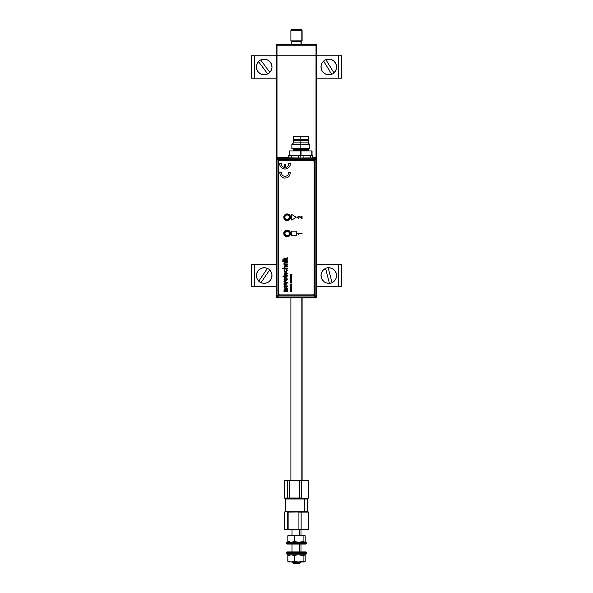 <?xml version="1.0" encoding="UTF-8"?>
<svg xmlns="http://www.w3.org/2000/svg" width="593" height="593" viewBox="0 0 593 593"><rect width="100%" height="100%" fill="white"/><g stroke="black" fill="none" stroke-linecap="round" stroke-linejoin="round"><path stroke-width="0.89" d="M276.99 297.293L276.99 297.96L276.99 297.286L276.316 297.286L276.99 297.96A0.675 0.675 0 0 1 276.316 297.286L276.316 55.772L251.432 55.772L251.432 78.202L276.316 78.202L254.627 78.202L254.627 55.772L251.432 55.772L251.432 78.202L254.627 78.202L254.627 55.772L276.316 55.772L276.316 45.238A0.675 0.675 0 0 1 276.99 44.564L316.01 44.564A0.675 0.675 0 0 1 316.684 45.238L316.01 44.564L316.01 45.238L276.99 45.238L276.99 44.564L276.316 45.238L276.99 45.238L276.99 55.772L276.99 45.238L316.01 45.238L316.01 44.564L276.99 44.564L276.99 45.238L276.316 45.238L276.316 55.772L316.01 55.772L276.99 55.772L276.99 157.857L276.99 55.772L276.316 55.772L276.316 297.286L276.983 297.286M316.01 55.772L316.01 157.96L316.01 55.772L316.684 55.772L316.01 55.772L316.01 45.238L316.684 45.238L316.01 45.238L316.01 55.772M316.01 297.189L316.01 297.96L276.99 297.96L316.01 297.96L316.01 297.286L316.684 297.286L316.684 45.238L316.684 55.772L341.568 55.772L338.373 55.772L338.373 78.202L316.684 78.202L341.568 78.202L338.373 78.202L338.373 55.772L316.684 55.772L316.684 297.286L315.884 297.286M316.01 297.96L316.684 297.286A0.675 0.675 0 0 1 316.01 297.96M300.992 41.377L300.992 44.564L300.992 41.377L291.793 41.377L291.793 44.675M301.844 30.325L301.207 29.65L291.563 29.65L301.207 29.65L301.844 30.325L290.896 30.325L301.844 30.325L301.844 40.865L301.844 30.325M291.793 29.65L290.896 30.325L290.896 40.865L301.844 40.865M302.104 40.865L302.104 30.325L301.407 29.65M301.844 480.382L301.844 297.96L301.844 480.382M298.575 157.975L300.829 158.027L300.829 155.425L298.575 155.425L298.575 157.975L291.245 157.901L291.245 155.425L298.575 155.425L298.464 158.205L277.606 157.679L276.479 158.805L276.479 296.344L277.606 297.471L315.261 297.471L316.388 296.344L316.388 158.805L315.261 157.679L314.727 158.212A1.127 1.127 45 0 1 315.854 159.339L316.388 158.805L315.854 159.339L314.727 158.212L314.727 159.339L315.854 159.339L314.727 159.339L314.727 295.818L278.139 295.818L278.139 159.339L314.727 159.339L314.727 295.818L278.139 295.818L278.139 296.945L314.727 296.945L314.727 295.818L314.727 296.945L315.854 295.818L314.727 295.818L315.854 295.818L315.854 159.339L315.854 295.818L316.388 296.344L315.854 295.818A1.127 1.127 135 0 1 314.727 296.945L315.261 297.471L314.727 296.945L278.139 296.945L277.606 297.471L278.139 296.945A1.127 1.127 -135 0 1 277.013 295.818L276.479 296.344L277.013 295.818L278.139 296.945L278.139 295.818L277.013 295.818L278.139 295.818L278.139 159.339L277.013 159.339L277.013 295.818L277.013 159.339L276.479 158.805L277.013 159.339A1.127 1.127 -45 0 1 278.139 158.212L277.606 157.679L278.139 158.212L277.013 159.339L278.139 159.339L278.139 158.212L278.139 159.339L314.727 159.339L314.727 158.212L278.139 158.212L299.117 158.212L291.133 158.131L291.245 155.425L288.991 155.425L288.991 157.834L291.133 158.131L288.769 158.057L288.754 155.425L288.991 157.834L298.575 157.975M287.153 214.273A2.928 2.928 0 0 0 284.225 217.201A2.928 2.928 0 0 0 287.153 220.136L287.153 220.359A3.158 3.158 0 0 1 284.003 217.201A3.158 3.158 0 0 1 287.153 214.043L287.153 214.273A2.928 2.928 0 0 1 290.088 217.201A2.928 2.928 0 0 1 287.153 220.136A2.928 2.928 0 0 1 284.225 217.201A2.928 2.928 0 0 1 287.153 214.273L287.153 214.043A3.158 3.158 0 0 1 290.311 217.201A3.158 3.158 0 0 1 287.153 220.359L287.153 220.136A2.928 2.928 0 0 0 290.088 217.201A2.928 2.928 0 0 0 287.153 214.273M287.153 230.507A2.928 2.928 0 0 0 284.225 233.434A2.928 2.928 0 0 0 287.153 236.37L287.153 236.592A3.158 3.158 0 0 1 284.003 233.434A3.158 3.158 0 0 1 287.153 230.284L287.153 230.507A2.928 2.928 0 0 1 290.088 233.434A2.928 2.928 0 0 1 287.153 236.37A2.928 2.928 0 0 1 284.225 233.434A2.928 2.928 0 0 1 287.153 230.507L287.153 230.284A3.158 3.158 0 0 1 290.311 233.434A3.158 3.158 0 0 1 287.153 236.592L287.153 236.37A2.928 2.928 0 0 0 290.088 233.434A2.928 2.928 0 0 0 287.153 230.507M312.896 157.449L312.667 155.425L310.413 155.425L310.413 157.901L312.889 158.057L310.524 158.131L312.667 157.834L312.667 155.425L288.754 155.425L288.754 157.679L277.606 157.679L276.56 158.375L276.479 296.344L277.176 297.389L315.261 297.471L316.299 296.774L316.388 158.805L315.261 157.679L313.126 157.679L315.261 157.679L314.727 158.212L302.541 158.212L312.889 158.057L312.896 155.648L312.896 157.449M287.153 220.359L289.384 219.432L290.311 217.201L289.384 214.97L287.153 214.043L284.922 214.97L284.003 217.201L284.922 219.432L287.153 220.359M287.153 236.592L289.384 235.673L290.311 233.434L289.384 231.203L287.153 230.284L284.922 231.203L284.003 233.434L284.922 235.673L287.153 236.592M303.082 155.425L310.413 155.425L310.413 157.901L303.082 157.975L303.082 155.425L300.829 155.425L300.829 158.027L303.082 157.975L303.082 155.425M288.509 231.581L289.428 233.079L289.013 234.791L287.516 235.71L285.804 235.295L284.885 233.798L285.3 232.085L286.797 231.166L288.509 231.581M284.418 216.986L284.862 217.023A2.298 2.298 0 0 1 287.338 214.911A2.298 2.298 0 0 1 289.451 217.386L289.895 217.416A2.75 2.75 0 0 0 287.368 214.466A2.75 2.75 0 0 0 284.418 216.986A2.75 2.75 0 0 0 286.938 219.944A2.75 2.75 0 0 0 289.895 217.416L287.864 219.388L286.53 219.417L285.411 218.698L284.87 217.475L285.107 216.163L286.034 215.2L287.338 214.911L288.902 215.711L289.451 217.386A2.298 2.298 0 0 1 286.975 219.492A2.298 2.298 0 0 1 284.862 217.023L284.418 216.986M293.32 150.266A0.675 0.675 0 0 1 292.645 150.941A0.675 0.675 0 0 0 293.32 150.266L308.338 150.266A0.675 0.675 0 0 0 309.012 150.941A0.675 0.675 0 0 1 308.338 150.266L308.338 149.369L293.32 149.369L293.32 150.266L300.829 150.266L300.829 149.369L300.829 150.266L308.338 150.266M301.051 155.425L301.051 150.941L300.829 155.425L300.607 150.941L300.607 155.425L300.607 150.941L311.814 150.941L311.814 155.425L312.044 150.941L301.051 150.941L301.051 155.425M312.044 155.425L312.044 150.941L312.044 155.425M289.844 155.425L289.844 150.941L300.607 150.941L289.614 150.941L289.844 155.425M300.829 144.544L300.829 142.869L293.542 142.869L300.829 142.869L300.829 140.734L293.542 140.734L300.829 140.734L300.829 140.289L293.09 140.289L300.829 140.289L300.829 139.614L293.09 139.614L300.829 139.614L300.829 136.36L293.431 136.36L308.227 136.36L300.829 136.36L300.829 139.614L308.568 139.614L300.829 139.614L300.829 140.289L308.568 140.289L300.829 140.289L300.829 140.734L308.115 140.734L300.829 140.734L300.829 142.869L308.115 142.869L300.829 142.869L300.829 144.544L291.86 144.544L300.829 144.544L300.829 148.695L300.829 144.544L309.798 144.544L300.829 144.544M291.86 148.695L300.829 148.695L291.86 148.695L291.86 144.544L293.542 142.869L293.09 140.289L293.431 136.36M309.798 148.695L300.829 148.695L309.798 148.695L309.798 144.544L308.115 142.869L308.568 140.289L308.227 136.36M286.063 269.622L286.115 269.044L286.538 269.808L286.063 269.622M287.242 269.904L286.115 269.044M284.966 269.103L285.025 269.682L284.64 269.2L283.943 270.163L284.707 271.683L286.834 271.512L287.308 270.141M284.447 270.386L284.818 271.105L284.447 270.386L284.907 269.719M285.626 271.29L284.818 271.105M282.779 268.014L282.779 268.585L287.264 268.585L287.264 268.014L284.944 267.932L284.447 267.176L284.936 266.546L287.264 266.516L287.264 265.938L284.484 266.049L283.936 266.932L284.418 268.014L282.779 268.014L282.779 268.585L287.264 268.585L287.264 268.014M286.293 272.906L286.804 273.625M287.316 273.536L286.345 272.343M286.856 274.922L286.293 275.234L287.323 273.766M284.44 274.944L285.819 275.308M285.626 272.32L284.054 273.18L284.299 274.811M286.16 274.67L285.774 274.737L285.774 272.328M284.499 274.136L284.551 273.336L285.255 272.899L285.255 274.737L284.662 274.44M287.805 213.991A3.365 3.365 0 0 0 287.16 213.932A3.365 3.365 0 0 1 290.518 217.29A3.365 3.365 0 0 1 287.153 220.655A3.365 3.365 0 0 0 290.259 218.587L290.518 217.29A3.365 3.365 0 0 0 289.955 215.429M290.266 218.572A3.365 3.365 0 0 0 290.518 217.29L289.955 215.422A3.365 3.365 0 0 0 287.82 213.991L287.153 213.932A3.365 3.365 0 0 0 284.358 215.422L284.047 216.008A3.365 3.365 0 0 0 284.047 218.572M287.805 230.136A3.365 3.365 0 0 0 287.16 230.077A3.365 3.365 0 0 1 290.518 233.434A3.365 3.365 0 0 1 287.153 236.8A3.365 3.365 0 0 0 290.518 233.442M286.493 230.143A3.365 3.365 0 0 0 287.153 236.8L289.532 235.814L290.518 233.434A3.365 3.365 0 0 0 287.82 230.143M287.153 236.8A3.365 3.365 0 0 1 283.795 233.434A3.365 3.365 0 0 1 287.153 230.077A3.365 3.365 0 0 0 286.508 230.136L284.358 231.566L283.854 234.094L285.285 236.236L287.153 236.8M278.295 161.481L278.295 293.78L278.384 161.051L279.422 160.355L313.052 160.355L279.422 160.355L313.052 160.355L314.179 161.481L314.09 294.21L313.052 294.906L279.422 294.906L313.052 294.906L279.422 294.906L278.295 293.78M284.358 215.429A3.365 3.365 0 0 0 284.047 216L284.047 218.58A3.365 3.365 0 0 0 287.153 220.655A3.365 3.365 0 0 1 283.795 217.29A3.365 3.365 0 0 1 287.153 213.932L285.285 214.496L284.358 215.422M298.805 234.443L298.138 234.443L297.693 233.227L302.067 233.227L302.067 233.842L298.353 233.842L298.805 234.443M298.353 233.842L302.067 233.842M281.038 176.477L283.906 178.137L287.212 177.789L289.68 175.572L290.377 172.333L288.754 172.333L287.872 175.335L285.025 176.64L282.179 175.335L281.297 172.333L279.674 172.333L280.37 175.572L282.839 177.789M291.912 274.87L290.548 274.181L291.393 274.7L290.548 275.219L291.912 274.87M291.756 276.079L290.77 275.901L291.756 275.404L290.533 275.708L290.548 276.316L291.756 276.316L290.548 276.079M290.926 276.642L291.756 276.642L290.674 276.716L290.696 277.524L290.918 276.879L291.615 277.517L291.756 276.879M291.074 282.164L291.393 282.765L290.429 282.765L290.555 281.942L290.185 282.883L291.534 282.98L291.674 282.186L291.074 282.164M291.756 284.64L290.77 284.462L291.756 283.965L290.533 284.269L290.548 284.877L291.756 284.64M291.756 285.211L290.548 285.441L291.756 285.211M291.059 286.3L290.577 286.99L291.563 287.16L291.667 286.412L291.245 287.019L291.059 286.3M291.756 288.747L290.674 288.813L290.622 289.547L291.059 288.984L291.615 289.621L291.756 288.747M287.264 259.719L285.618 259.393L287.264 258.333L287.264 257.659L285.218 258.978L283.988 257.718L283.988 258.518L285.159 259.719L282.779 259.719L282.779 260.297L287.264 260.297L287.264 259.719L287.264 260.297L282.779 260.297L282.779 259.719M283.358 261.113L282.779 261.113L282.779 261.683L283.358 261.683L283.358 261.113M287.264 266.516L287.264 265.938L285.203 265.938M286.804 273.758L286.508 274.47M287.323 279.162L286.834 277.961L285.789 277.502L284.41 277.969L283.936 278.999L284.284 280.237L285.418 280.823L286.842 280.4L287.323 279.162M287.323 286.293L286.834 285.092L285.789 284.633L284.41 285.1L283.936 286.13L284.284 287.368L285.418 287.953L286.842 287.531L287.323 286.293M284.047 218.58L285.285 220.092L287.153 220.655L289.021 220.092L290.266 218.58M289.955 215.422L287.813 213.991M290.518 233.434L289.955 231.566L289.021 230.64L286.501 230.136M291.756 220.092L296.241 217.29L291.756 214.488L291.756 220.092L296.241 217.29L291.756 214.488L291.756 220.092M296.241 235.68L296.241 231.196L291.756 231.196L291.756 235.68L296.241 235.68L291.756 235.68L291.756 231.196L296.241 231.196L296.241 235.68M285.24 288.65L284.025 289.206L284.462 290.666L283.988 290.666L283.988 291.526L287.264 291.526L287.264 290.666L284.996 290.6L284.566 290.007L284.944 289.554L287.264 289.517L287.264 288.65L285.24 288.65L287.264 288.65L287.264 289.517M285.663 282.928L283.988 283.506L283.988 284.373L287.264 283.12L287.264 282.379L283.988 281.149L283.988 282.009L286.219 282.757L283.988 283.506L283.988 284.373L287.264 283.12L287.264 282.379L283.988 281.149L283.988 282.009L285.937 282.676M286.804 275.886L284.507 276.175L283.988 275.656L283.988 276.175L282.868 276.175L284.507 277.153L284.507 276.753L287.056 276.649L287.279 275.604L286.79 275.656L287.279 275.604M286.804 270.519L286.041 271.253M287.264 264.56L285.129 264.53L284.447 263.722L284.848 263.114L287.264 263.07L287.264 262.491L284.551 262.566L283.936 263.566L284.447 264.56L283.988 265.138L287.264 265.138L287.264 264.56L287.264 265.138L283.988 265.138L283.988 264.56M287.264 261.113L283.988 261.113L283.988 261.683L287.264 261.683L287.264 261.113L287.264 261.683L283.988 261.683L283.988 261.113L287.264 261.113M291.756 291.126L290.703 291.126L291.511 290.778L290.703 290.229L291.756 289.992L290.073 289.992L291.17 290.666L290.073 291.363L291.756 291.363L290.073 291.133M291.756 287.738L290.073 287.501L290.837 288.398L291.652 288.309L291.756 287.738M291.059 280.711L290.54 281.275L291.156 281.668L291.771 281.238L291.586 280.734L291.245 281.43L291.245 280.711M291.756 280.185L290.533 279.814L290.548 280.422L291.756 280.185M291.756 279.288L290.77 279.095L291.756 278.806L290.77 278.369L291.756 277.843L290.533 278.169L290.548 279.525L291.756 279.525L290.548 279.288M299.673 216.393L301.452 217.757L301.452 216.134L302.067 216.134L302.067 218.565L299.206 216.83M299.005 216.141L299.458 216.26M297.73 216.897L298.776 216.141M297.664 217.609L297.664 217.134M297.99 218.209L297.686 217.72M298.894 217.95L298.524 217.831L298.768 218.558M283.55 167.189L281.927 165.862L281.297 163.186L279.674 163.186L279.911 165.403L281.038 167.33L282.839 168.642L285.025 169.101L287.212 168.642L289.013 167.33L290.14 165.403L290.377 163.186L288.754 163.186L288.124 165.862L286.501 167.189L285.833 167.404L285.833 164.261L284.217 164.261L284.217 167.404L282.928 166.848M291.178 281.934L291.074 282.505M287.264 290.666L287.264 291.526L283.988 291.526L283.988 290.666M284.025 289.206L284.321 288.835M291.059 281.43L291.059 280.941L291.059 281.43M284.507 277.153L283.988 277.153M283.195 276.753L282.868 276.175M283.988 275.656L284.507 275.656M288.754 163.186L288.791 163.883M288.695 164.587L288.465 165.254M288.124 165.862L287.672 166.403M287.123 166.848L286.501 167.189M282.379 166.403L281.927 165.862M281.586 165.254L281.356 164.587M281.038 167.33L282.839 168.642M287.212 168.642L289.013 167.33M286.671 278.977L285.819 279.963L284.573 279.259L285.433 278.369L286.686 279.073M286.671 286.108L285.819 287.094L284.566 286.293L285.811 285.5L286.686 286.389M290.8 287.835L291.519 288.05L290.8 287.835M285.819 279.963L285.441 279.963M285.255 279.933L284.773 279.674M288.784 173.134L288.643 173.927M285.025 176.64L284.225 176.551M281.408 173.927L281.267 173.134M287.212 177.789L289.013 176.477M291.756 275.634L290.948 275.404M291.341 276.879L291.4 277.368L291.341 276.879M291.993 274.678L290.548 274.426M291.756 278.08L290.948 277.843M291.756 290.229L290.073 290.214M283.988 258.518L283.988 257.718M287.264 257.659L287.264 258.333M287.264 263.07L287.264 262.491L284.996 262.499M304.565 535.22L303.09 535.798L303.09 541.572L298.761 542.269L294.41 541.572L294.41 535.798L292.772 535.286L294.41 535.798L298.753 535.094L291.111 535.094L292.772 535.286L287.82 535.798L287.82 541.572L291.111 542.269L294.41 541.572L294.41 535.798L298.753 535.094L303.09 535.798L304.135 535.094L298.753 535.094L303.09 535.798L303.09 541.572L304.135 542.269L305.18 541.572L305.18 535.798L304.669 535.286L305.18 535.798L305.18 541.572M300.985 542.217L303.594 542.069M288.598 535.145L287.82 535.798L291.111 535.094L289.592 535.094M304.342 535.094L288.435 535.22M289.91 541.572L288.865 542.269L287.82 541.572L287.82 535.798L288.339 535.286M299.761 562.231L292.015 562.231L299.761 562.001L300.985 562.231L299.761 562.231L298.946 563.35L299.761 562.231M293.135 563.35L298.946 563.35L293.135 563.35L292.015 562.001M299.761 551.913L299.761 544.063L299.761 551.913M299.761 535.094L299.761 529.712L299.761 535.094M299.865 563.35L298.946 563.35L299.865 563.35L300.985 562.001M293.654 563.35L294.054 563.35M304.491 498.995L285.515 498.995L304.491 498.995L304.001 498.32L304.491 498.995L307.485 498.995L304.491 498.995L304.491 511.774L304.491 498.995M308.204 511.907L287.234 512.078L304.491 511.774M288.346 529.712L289.228 529.697M284.796 529.579L285.759 529.712L284.284 529.416L284.284 512.078L285.759 511.774L284.796 511.907M307.708 511.774L293.913 511.774L298.916 512.078L298.916 529.416L293.913 529.712L288.917 529.416L288.917 512.078L287.234 512.078L287.234 529.416L285.759 529.712L293.913 529.712L284.284 529.416L284.284 512.078L285.292 511.774M289.228 511.796L288.346 511.774M300.332 511.796L299.087 511.774M308.182 512.078L308.716 512.078L307.975 511.855L308.716 512.078L308.182 512.078L308.182 529.416L308.716 529.416L308.716 512.078L308.716 529.416L301.133 529.416L301.133 512.078L308.182 512.078L308.182 529.416L304.654 529.712L301.133 529.416L301.133 512.078L298.916 512.078L308.182 512.078M293.913 511.774L285.759 511.774L287.234 512.078L287.234 529.416L288.917 529.416L288.917 512.078L293.913 511.774L298.916 512.078L298.916 529.416L301.133 529.416L293.913 529.712L304.654 529.712L285.292 529.712M285.025 529.638L284.284 529.416M284.284 512.078L285.025 511.855M307.975 529.638L308.716 529.416L307.975 529.638M307.708 529.712L304.654 529.712L308.204 529.579M285.589 529.712L286.019 529.712M303.838 543.507L286.412 543.507L303.838 543.507L303.838 542.269L286.412 542.269L303.838 542.269L303.838 543.507L306.588 543.507L303.838 543.507L303.431 544.063L303.838 543.507M286.968 544.063L306.032 544.063L286.975 544.063L286.412 543.507L286.412 542.269M306.588 542.269L303.838 542.269L306.588 542.269L306.032 544.063M303.838 552.476L306.588 552.476L303.838 552.476L303.838 553.706L306.588 553.706L303.838 553.706L303.838 552.476L286.412 552.476L303.838 552.476L303.431 551.913L303.838 552.476M306.032 551.913L286.968 551.913L306.025 551.913L306.588 553.706M286.412 553.706L303.838 553.706L286.412 553.706L286.968 551.913M303.023 553.706L303.023 554.826L305.469 554.826L287.531 554.826L303.023 554.826L303.023 553.706M289.91 555.53L289.391 555.018L289.91 555.53M291.111 554.826L294.41 555.53L296.559 555.018L294.41 555.53L294.41 561.304L296.559 561.816L294.41 561.304L291.111 562.001L287.82 561.304L287.82 555.53L291.111 554.826L294.41 555.53L294.41 561.304L291.111 562.001L287.82 561.304L288.339 561.816L287.82 561.304L287.82 555.53L288.865 554.826M297.649 554.878L298.753 554.826L297.649 554.878M305.18 555.53L305.18 561.304L304.135 562.001L303.09 561.304L303.09 555.53L304.135 554.826L305.18 555.53L305.18 561.304L304.135 562.001L303.09 561.304L298.753 562.001L304.135 562.001L298.753 562.001L303.09 561.304L303.09 555.53L298.753 554.826M296.559 561.816L298.753 562.001L296.559 561.816M291.111 562.001L298.753 562.001L291.111 562.001M288.435 561.882L289.592 562.001M303.594 555.026L300.985 554.885M293.068 480.397L288.383 480.678L293.068 480.397M307.685 498.32L306.7 498.298M308.345 480.552L304.943 480.382L308.768 480.678L308.768 498.016L308.768 480.678L308.323 480.678L308.323 498.016L308.768 498.016L304.943 498.32L301.563 498.016L301.563 480.678L299.376 480.678L299.376 498.016L301.563 498.016L301.563 480.678L304.943 480.382L294.336 480.382L308.323 480.678L308.323 498.016L304.943 498.32L308.345 498.15M306.7 480.397L307.115 480.382M308.768 480.678L307.937 480.456L308.768 480.678M301.563 498.016L294.336 498.32L304.943 498.32L301.563 498.016M285.307 480.382L289.125 480.382L285.893 480.382L287.546 480.678L287.546 498.016L289.288 498.016L289.288 480.678L287.546 480.678L287.546 498.016L285.893 498.32L294.336 498.32L285.315 498.32M289.288 498.016L289.288 480.678L299.376 480.678L299.376 498.016L289.288 498.016M307.5 498.32L284.232 498.016L284.232 480.678L307.693 480.382M284.655 498.15L285.893 498.32L284.232 498.016L284.232 480.678L285.893 480.382L284.655 480.552M286.367 498.239L287.212 498.298M285.063 498.239L284.232 498.016M287.212 480.397L286.367 480.456M284.232 480.678L285.063 480.456M341.568 78.202L341.568 55.772L341.568 78.202M251.432 264.322L251.432 286.745L254.627 286.745L251.432 286.745L251.432 264.322L254.627 264.322L251.432 264.322M254.627 286.745L254.627 264.322L276.316 264.322L254.627 264.322L254.627 286.745L276.316 286.745L254.627 286.745M341.568 286.745L316.684 286.745L341.568 286.745L341.568 264.322L338.373 264.322L338.373 286.745L338.373 264.322L341.568 264.322L341.568 286.745M316.684 264.322L338.373 264.322L316.684 264.322M261.002 282.631L260.957 282.698A7.865 7.865 0 0 1 259.778 282.038L259.778 282.038A7.865 7.865 0 0 1 258.733 281.178L257.192 278.925L256.458 276.316L256.658 273.618L257.77 271.149L259.66 269.207L262.099 268.036L264.789 267.762L267.413 268.436L258.778 281.119A7.791 7.791 0 0 1 267.413 268.436L267.458 268.37A7.865 7.865 0 0 1 269.682 269.882L269.637 269.948A7.791 7.791 0 0 1 261.002 282.631L269.637 269.948L271.223 272.143L271.957 274.752L271.757 277.45L270.645 279.918L268.755 281.86L266.316 283.031L263.626 283.298L260.957 282.698L269.637 269.948M258.733 281.178L258.733 281.178A7.865 7.865 0 0 0 260.957 282.698M269.682 269.882A7.865 7.865 0 0 0 267.458 268.37L267.458 268.37M258.778 281.119L267.413 268.436M258.555 61.628L258.511 61.568A7.865 7.865 0 0 1 259.519 60.671L259.519 60.671A7.865 7.865 0 0 0 258.511 61.568L267.702 73.947A7.791 7.791 0 0 1 258.555 61.628L257.065 63.888L256.435 66.52L256.739 69.211L257.955 71.627L259.919 73.488L262.402 74.562L265.108 74.725L267.702 73.947M268.896 73.302A7.865 7.865 0 0 1 267.747 74.014A7.865 7.865 0 0 0 269.911 72.405L260.712 60.026L263.307 59.248L266.012 59.411L268.496 60.486L270.467 62.347L271.676 64.763L271.987 67.454L271.357 70.085L269.911 72.405A7.865 7.865 0 0 1 268.896 73.302L268.896 73.302M260.668 59.96A7.865 7.865 0 0 0 259.519 60.671A7.865 7.865 0 0 1 260.668 59.96L269.911 72.405M260.712 60.026A7.791 7.791 0 0 1 269.859 72.346M333.941 72.835L333.978 72.895A7.865 7.865 0 0 1 332.895 73.695L332.895 73.695A7.865 7.865 0 0 0 333.978 72.895L325.935 59.737A7.791 7.791 0 0 1 333.941 72.835L335.631 70.715L336.49 68.151L336.424 65.445L335.438 62.925L333.644 60.894L331.265 59.604L328.589 59.196L325.935 59.737M324.69 60.271A7.865 7.865 0 0 1 325.898 59.671A7.865 7.865 0 0 0 323.6 61.072L331.643 74.236L328.989 74.777L326.313 74.37L323.934 73.08L322.147 71.049L321.154 68.529L321.087 65.823L321.955 63.258L323.6 61.072A7.865 7.865 0 0 1 324.69 60.271L324.69 60.271M331.687 74.303A7.865 7.865 0 0 0 332.895 73.695A7.865 7.865 0 0 1 331.687 74.303L323.6 61.072M331.643 74.236A7.791 7.791 0 0 1 323.645 61.138M331.998 282.631L332.021 282.705A7.865 7.865 0 0 1 330.746 283.15L330.746 283.15A7.865 7.865 0 0 1 329.411 283.372L326.699 283.039L324.26 281.868L322.362 279.933L321.243 277.472L321.035 274.774L321.769 272.165L323.348 269.963L325.579 268.436L329.397 283.298A7.791 7.791 0 0 1 325.579 268.436L325.564 268.362A7.865 7.865 0 0 1 328.166 267.695L328.188 267.769A7.791 7.791 0 0 1 331.998 282.631L328.188 267.769L330.879 268.029L333.325 269.2L335.215 271.134L336.335 273.595L336.542 276.294L335.816 278.903L334.237 281.104L332.021 282.705A7.865 7.865 0 0 1 329.411 283.372L325.579 268.436M328.188 267.769L328.166 267.695A7.865 7.865 0 0 0 325.564 268.362M301.207 41.377L301.207 44.675M290.896 297.96L290.896 480.382M302.104 297.96L302.104 480.382M292.015 551.913L292.015 544.063M292.015 535.094L292.015 529.712M300.985 551.913L300.985 544.063M300.985 535.094L300.985 529.712M286.182 498.32L285.515 498.995L285.515 511.774M307.485 511.774L307.485 498.995L306.818 498.32M305.469 553.706L305.469 554.826M287.531 553.706L287.531 554.826"/></g></svg>
